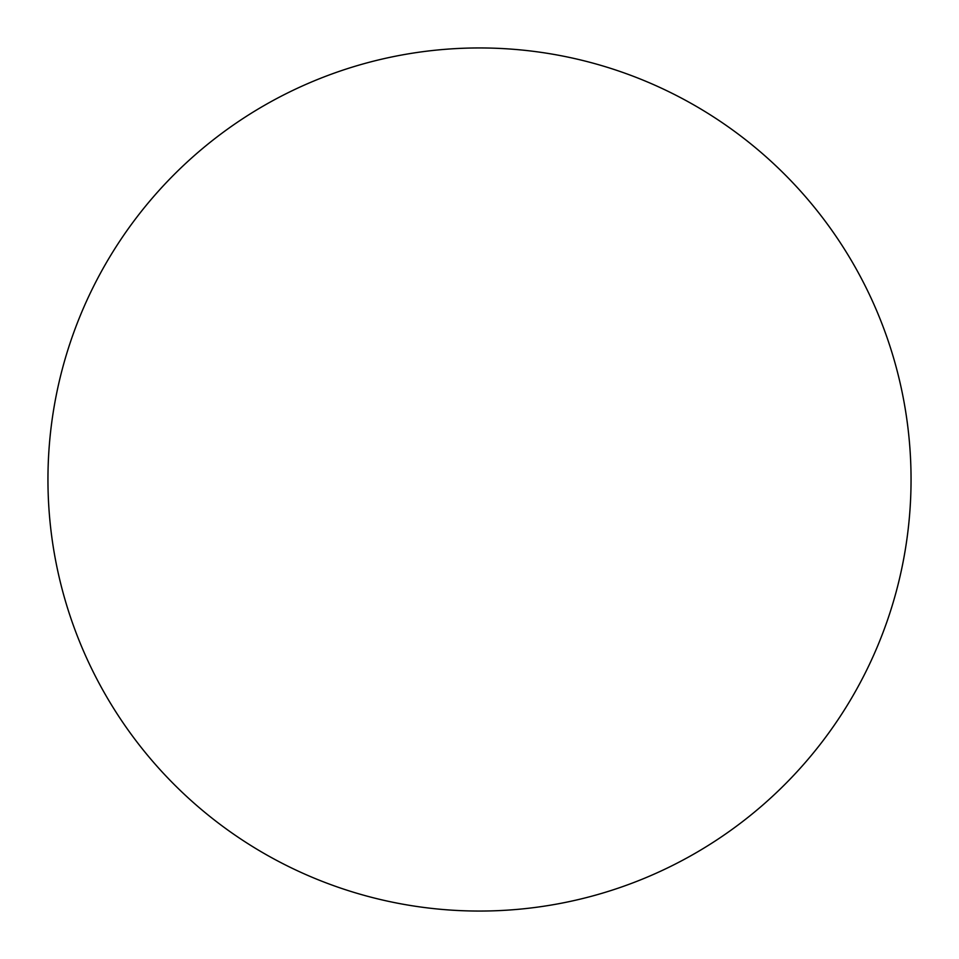 <?xml version="1.0" encoding="UTF-8"?>
<svg xmlns="http://www.w3.org/2000/svg" width="959" height="959" viewBox="0 0 959 959"><rect width="100%" height="100%" fill="white"/><g stroke="black" fill="none" stroke-linecap="round" stroke-linejoin="round"><path stroke-width="1.44" d="M911.05 479.5A431.55 431.55 0 0 0 479.5 47.95A431.55 431.55 0 0 0 47.95 479.5A431.55 431.55 0 0 0 479.5 911.05A431.55 431.55 0 0 0 911.05 479.5"/></g></svg>

